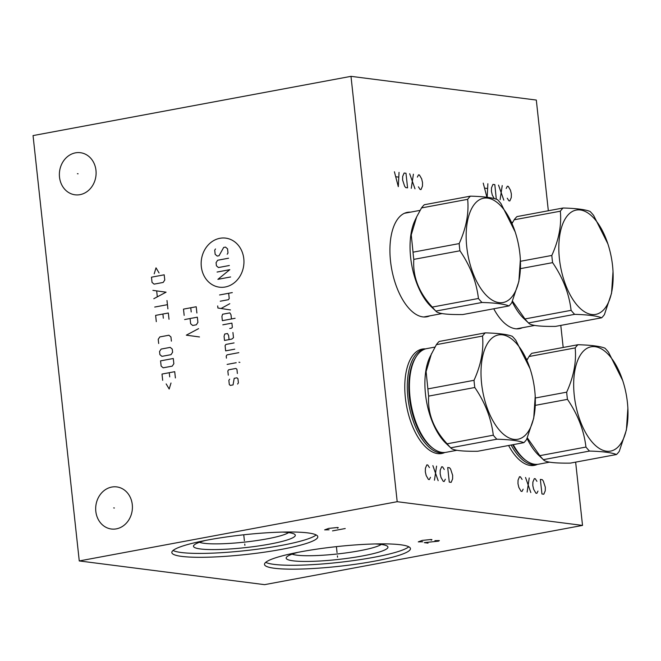 <?xml version="1.0" encoding="UTF-8"?>
<svg xmlns="http://www.w3.org/2000/svg" width="661" height="661" viewBox="0 0 661 661"><rect width="100%" height="100%" fill="white"/><g stroke="black" fill="none" stroke-linecap="round" stroke-linejoin="round"><path stroke-width="0.99" d="M548.333 210.752L536.311 100.059L350.991 76.346L33.05 135.588L79.262 560.941L264.582 584.655L582.523 525.412L575.64 462.13M79.262 560.941L397.195 501.699L582.523 525.412M274.422 568.262A73.412 9.923 -6.2 0 1 264.499 564.436A73.412 9.923 -6.2 0 1 317.924 548.977A73.412 9.923 -6.2 0 1 400.533 544.763A73.412 9.923 -6.2 0 1 410.456 548.58A73.412 9.923 -6.2 0 1 357.031 564.04A73.412 9.923 -6.2 0 1 274.422 568.262M181.758 556.405A73.412 9.923 -6.2 0 1 171.835 552.579A73.412 9.923 -6.2 0 1 225.261 537.12A73.412 9.923 -6.2 0 1 307.877 532.906A73.412 9.923 -6.2 0 1 317.792 536.724A73.412 9.923 -6.2 0 1 264.367 552.183A73.412 9.923 -6.2 0 1 181.758 556.405M350.991 76.346L397.195 501.699M116.319 528.866A21.218 18.318 97.3 0 1 111.354 529.007A21.218 18.318 97.3 0 1 95.68 508.499A21.218 18.318 97.3 0 1 111.775 487.058A21.218 18.318 97.3 0 1 116.741 486.909A21.218 18.318 97.3 0 1 132.415 507.417A21.218 18.318 97.3 0 1 116.319 528.866M80.014 194.656A21.218 18.318 97.3 0 1 75.048 194.805A21.218 18.318 97.3 0 1 59.374 174.297A21.218 18.318 97.3 0 1 75.47 152.848A21.218 18.318 97.3 0 1 80.435 152.708A21.218 18.318 97.3 0 1 96.109 173.215A21.218 18.318 97.3 0 1 80.014 194.656M563.189 347.471L560.792 325.41M444.721 452.537A53.111 25.829 -100.6 0 1 441.705 453.504A53.111 25.829 -100.6 0 1 437.656 453.603A53.111 25.829 -100.6 0 1 405.904 401.954A53.111 25.829 -100.6 0 1 422.247 349.074A53.111 25.829 -100.6 0 1 425.403 348.884M429.774 315.859A53.111 25.829 -100.6 0 1 426.849 316.784A53.111 25.829 -100.6 0 1 422.809 316.883A53.111 25.829 -100.6 0 1 391.048 265.235A53.111 25.829 -100.6 0 1 407.391 212.355A53.111 25.829 -100.6 0 1 410.456 212.156M537.376 464.402A53.111 25.829 -100.6 0 1 534.369 465.361A53.111 25.829 -100.6 0 1 530.32 465.468A53.111 25.829 -100.6 0 1 508.606 445.497M522.438 327.716A53.111 25.829 -100.6 0 1 519.513 328.641A53.111 25.829 -100.6 0 1 515.464 328.74A53.111 25.829 -100.6 0 1 493.759 308.778M420.627 349.487A53.111 25.829 -100.6 0 1 422.024 349.487M440.044 453.702A53.111 25.829 79.4 0 0 441.341 453.19M199.465 542.284A46.27 6.255 -6.2 0 0 204.125 543.309A46.27 6.255 173.8 0 0 250.569 541.409A46.27 6.255 173.8 0 0 288.601 532.601M282.536 532.088A51.203 6.924 -6.2 0 1 288.378 532.568A51.203 6.924 173.8 0 1 294.715 534.344A51.203 6.924 173.8 0 1 261.351 545.523A51.203 6.924 173.8 0 1 200.415 548.961A51.203 6.924 -6.2 0 1 193.863 545.3A51.203 6.924 -6.2 0 1 205.282 540.483M173.058 550.481A73.412 9.923 -6.2 0 0 181.337 552.513A73.412 9.923 173.8 0 0 256.889 549.266A73.412 9.923 173.8 0 0 316.156 534.939M532.7 465.559A53.111 25.829 79.4 0 0 534.005 465.055M517.852 328.839A53.111 25.829 79.4 0 0 519.149 328.335M292.121 554.141A46.27 6.255 -6.2 0 0 296.781 555.166A46.27 6.255 173.8 0 0 343.233 553.274A46.27 6.255 173.8 0 0 381.265 544.457M375.192 543.945A51.203 6.924 -6.2 0 1 381.033 544.424A51.203 6.924 173.8 0 1 387.379 546.209A51.203 6.924 173.8 0 1 354.015 557.38A51.203 6.924 173.8 0 1 293.071 560.817A51.203 6.924 -6.2 0 1 286.527 557.165A51.203 6.924 -6.2 0 1 297.937 552.34M265.714 562.337A73.412 9.923 -6.2 0 0 273.993 564.37A73.412 9.923 173.8 0 0 349.545 561.123A73.412 9.923 173.8 0 0 408.812 546.796M425.188 316.983A53.111 25.829 79.4 0 0 426.494 316.47M405.771 212.768A53.111 25.829 -100.6 0 1 407.168 212.768M425.717 348.851A52.748 25.655 79.4 0 0 424.643 349A52.748 25.655 79.4 0 0 407.895 397.476A52.748 25.655 79.4 0 0 439.953 452.81A52.748 25.655 79.4 0 0 443.969 452.702A52.748 25.655 79.4 0 0 445.018 452.463M434.938 347.083L426.766 348.603A52.748 25.655 79.4 0 0 413.381 362.261A52.748 25.655 79.4 0 0 410.018 397.079A52.748 25.655 79.4 0 0 428.683 444.39A52.748 25.655 79.4 0 0 442.069 452.413A52.748 25.655 79.4 0 0 446.092 452.306L456.958 450.281M530.048 368.673L515.836 340.324A60.333 29.34 79.4 0 0 512.283 336.317C507.474 334.383 498.477 333.235 485.298 332.863L439.152 341.464A60.333 29.34 79.4 0 0 436.376 344.654L429.84 357.114A52.748 25.655 79.4 0 0 425.494 394.196A52.748 25.655 -100.6 0 0 445.894 443.267L450.703 447.803A60.333 29.34 -100.6 0 1 447.142 443.804L493.288 435.202A60.333 29.34 79.4 0 0 496.849 439.21C510.028 439.582 519.025 440.73 523.834 442.663A60.333 29.34 79.4 0 0 526.61 439.466L533.733 418.132L535.212 396.393A53.054 25.804 79.4 0 0 534.741 390.486A53.054 25.804 79.4 0 0 530.048 368.673A53.054 25.804 79.4 0 0 497.031 335.284A53.054 25.804 79.4 0 0 481.613 383.694A53.054 25.804 79.4 0 0 512.333 439.069A53.054 25.804 79.4 0 0 535.212 396.393M431.509 353.602L426.105 371.598L427.874 388.899A60.333 29.34 79.4 0 0 428.212 392.494A60.333 29.34 -100.6 0 0 428.659 396.104C427.51 413.365 433.674 429.262 447.142 443.804M496.849 439.21L450.703 447.803C452.388 450.315 461.386 451.471 477.688 451.256L523.834 442.663M428.659 396.104L474.805 387.503C485.149 402.623 491.313 418.52 493.288 435.202M427.874 388.899L474.02 380.306A60.333 29.34 79.4 0 0 474.358 383.892A60.333 29.34 79.4 0 0 474.805 387.503M485.298 332.863A60.333 29.34 79.4 0 0 482.522 336.061C483.869 350.024 481.043 364.773 474.02 380.306M436.376 344.654L482.522 336.061M432.286 307.076A60.333 29.34 -100.6 0 0 435.847 311.083L431.038 306.547A52.748 25.655 -100.6 0 1 410.638 257.476A52.748 25.655 79.4 0 1 414.984 220.394L416.653 216.882L411.249 234.87L413.026 252.18A60.333 29.34 79.4 0 0 413.356 255.774A60.333 29.34 -100.6 0 0 413.803 259.376C412.662 276.645 418.818 292.542 432.286 307.076L478.44 298.483A60.333 29.34 79.4 0 0 481.993 302.482C495.172 302.854 504.169 304.01 508.978 305.936A60.333 29.34 79.4 0 0 511.754 302.746L518.877 281.412L520.356 259.674A53.054 25.804 79.4 0 0 519.885 253.766A53.054 25.804 79.4 0 0 515.192 231.953A53.054 25.804 79.4 0 0 482.183 198.564A53.054 25.804 79.4 0 0 466.757 246.966A53.054 25.804 79.4 0 0 497.485 302.35A53.054 25.804 79.4 0 0 520.356 259.674M515.192 231.953L500.988 203.605A60.333 29.34 79.4 0 0 497.427 199.597C492.619 197.664 483.621 196.515 470.442 196.143L424.296 204.745A60.333 29.34 79.4 0 0 421.52 207.934L416.653 216.882M481.993 302.482L435.847 311.083C437.541 313.595 446.53 314.752 462.832 314.537L508.978 305.936M413.803 259.376L459.949 250.783C470.302 265.904 476.457 281.801 478.44 298.483M413.026 252.18L459.172 243.587A60.333 29.34 79.4 0 0 459.502 247.173A60.333 29.34 79.4 0 0 459.949 250.783M470.442 196.143A60.333 29.34 79.4 0 0 467.666 199.333C469.021 213.305 466.187 228.053 459.172 243.587M421.52 207.934L467.666 199.333M511.151 445.027A52.748 25.655 79.4 0 0 532.609 464.666A52.748 25.655 79.4 0 0 536.633 464.567A52.748 25.655 79.4 0 0 537.682 464.319M513.267 444.63A52.748 25.655 79.4 0 0 521.347 456.255A52.748 25.655 79.4 0 0 534.732 464.27A52.748 25.655 79.4 0 0 538.748 464.171L549.613 462.146M527.321 437.83L539.806 455.66A60.333 29.34 -100.6 0 0 543.367 459.668L538.55 455.123A52.748 25.655 -100.6 0 1 527.065 438.425M539.806 455.66L585.952 447.059A60.333 29.34 79.4 0 0 589.513 451.066L543.367 459.668C545.052 462.179 554.042 463.328 570.344 463.121L616.49 454.52A60.333 29.34 79.4 0 0 619.274 451.323L626.397 429.989L627.867 408.25A53.054 25.804 79.4 0 0 627.396 402.351A53.054 25.804 79.4 0 0 622.703 380.529A53.054 25.804 79.4 0 0 589.695 347.149A53.054 25.804 79.4 0 0 574.277 395.551A53.054 25.804 79.4 0 0 604.997 450.926A53.054 25.804 79.4 0 0 627.867 408.25M589.513 451.066C602.692 451.438 611.681 452.587 616.49 454.52M535.336 405.35L567.468 399.36C577.813 414.48 583.977 430.377 585.952 447.059M535.294 398.013L566.684 392.163A60.333 29.34 79.4 0 0 567.014 395.757A60.333 29.34 79.4 0 0 567.468 399.36M622.703 380.529L608.5 352.181A60.333 29.34 79.4 0 0 604.939 348.173C600.13 346.248 591.141 345.092 577.954 344.72A60.333 29.34 79.4 0 0 575.177 347.917C576.532 361.889 573.698 376.638 566.684 392.163M577.954 344.72L531.808 353.321A60.333 29.34 79.4 0 0 529.031 356.519L526.867 360.237M529.031 356.519L575.177 347.917M512.465 301.11L524.95 318.941A60.333 29.34 -100.6 0 0 528.511 322.94L523.702 318.404A52.748 25.655 -100.6 0 1 512.209 301.697M607.856 243.81A53.054 25.804 79.4 0 0 574.839 210.421A53.054 25.804 79.4 0 0 559.421 258.831A53.054 25.804 79.4 0 0 590.141 314.206A53.054 25.804 79.4 0 0 613.02 271.531A53.054 25.804 79.4 0 0 612.549 265.623A53.054 25.804 79.4 0 0 607.856 243.81L593.644 215.461A60.333 29.34 79.4 0 0 590.091 211.454C585.282 209.52 576.285 208.372 563.106 208L516.96 216.601A60.333 29.34 79.4 0 0 514.184 219.791L512.011 223.517M524.95 318.941L571.096 310.34A60.333 29.34 79.4 0 0 574.657 314.347L528.511 322.94C530.196 325.452 539.194 326.608 555.496 326.394L601.642 317.801A60.333 29.34 79.4 0 0 604.418 314.603L611.541 293.269L613.02 271.531M574.657 314.347C587.836 314.719 596.833 315.867 601.642 317.801M520.48 268.63L552.613 262.64C562.957 277.76 569.121 293.658 571.096 310.34M520.438 261.293L551.828 255.443A60.333 29.34 79.4 0 0 552.166 259.038A60.333 29.34 79.4 0 0 552.613 262.64M563.106 208A60.333 29.34 79.4 0 0 560.33 211.198C561.676 225.161 558.851 239.91 551.828 255.443M514.184 219.791L560.33 211.198M429.435 467.591L427.774 464.989L426.849 464.865L425.395 468.277L425.329 471.863L426.188 475.565L428.435 479.448L429.361 479.572L430.485 477.316M432.872 465.641L438.169 480.696M434.459 480.225L436.582 466.112M444.258 469.492L442.606 466.881L441.68 466.765L440.218 470.169L440.152 473.755L441.011 477.465L443.258 481.348L444.192 481.464L445.316 479.217M447.704 467.534L449.282 482.117L451.141 482.356L452.595 478.944L452.661 475.358L450.612 469.103L449.554 467.773L447.704 467.534M418.421 186.84L420.082 189.443L421.007 189.567L422.462 186.154L422.528 182.568L421.668 178.867L419.421 174.983L418.496 174.859L417.372 177.115M414.984 188.79L409.696 173.736M413.398 174.207L411.274 188.319M407.573 187.848L405.986 173.265L404.135 173.025L402.673 176.429L402.607 180.023L404.656 186.27L405.714 187.608L407.573 187.848M394.402 171.777L398.302 186.658L399.037 172.372M398.641 177.115L395.856 176.76M522.091 479.448L520.438 476.845L519.513 476.721L518.059 480.134L517.984 483.72L518.844 487.43L521.099 491.305L522.025 491.429L523.148 489.173M525.536 477.498L530.824 492.552M527.123 492.081L529.238 477.969M536.922 481.348L535.261 478.738L534.336 478.622L532.882 482.034L532.816 485.62L533.675 489.322L535.922 493.205L536.848 493.321L537.971 491.073M540.359 479.39L541.946 493.974L543.796 494.213L545.259 490.809L545.325 487.215L543.276 480.968L542.218 479.63L540.359 479.39M507.26 198.209L508.912 200.812L509.838 200.936L511.292 197.523L511.358 193.937L510.499 190.236L508.251 186.352L507.326 186.228L506.202 188.484M503.814 200.159L498.526 185.105M502.228 185.576L500.104 199.688M496.304 199.201L494.816 184.626L492.966 184.394L491.503 187.798L491.437 191.384L492.296 195.094L494.246 198.597M483.232 183.147L486.934 197.267M487.174 197.292L487.868 183.741M487.471 188.484L484.687 188.129M114.386 508.003L113.709 507.921M78.081 173.793L77.403 173.711M243.793 258.691A24.721 21.342 -82.7 0 0 219.915 238.299A24.721 21.342 -82.7 0 0 201.316 266.606A24.721 21.342 -82.7 0 0 225.203 287.006A24.721 21.342 -82.7 0 0 243.793 258.691M227.202 254.221L227.995 253.006L227.541 248.842L225.5 247.098L223.682 247.437L219.022 255.741L217.213 256.08L215.164 254.336L214.709 250.172L215.511 248.957M229.35 265.507L218.452 267.54L216.411 265.796L216.073 262.673L217.659 260.244L228.566 258.22M217.089 272.043L229.805 269.671L217.882 279.339L230.598 276.967M219.576 294.963L232.3 292.592M220.262 301.209L228.433 299.689L229.227 298.475L228.665 293.269M217.684 305.944L217.907 308.026L230.474 309.935M229.797 303.688L221.047 308.505M231.457 318.966L231.003 314.793L229.871 312.884L222.6 314.239L221.914 316.487L222.369 320.659L235.085 318.288M229.714 328.5L231.524 328.162L232.358 327.294L231.904 323.13L222.823 324.824M229.061 339.605L228.607 335.433L227.475 333.524L224.748 334.028L224.071 336.284L224.517 340.448L231.788 339.093L233.49 337.713L232.928 332.508M234.06 342.919L225.88 344.447L225.087 345.653L225.649 350.867L234.738 349.173M238.819 352.66L227.012 354.866L226.219 356.072L226.442 358.155M227.12 364.409L236.208 362.715M238.935 362.203L239.877 362.385L238.935 362.203M237.373 373.482L236.927 369.309L235.903 368.441L228.632 369.796L227.838 371.003L228.293 375.175M229.656 379.166L228.855 380.381L229.309 384.545L230.334 385.421L233.06 384.909L234.192 378.323L236.919 377.811L237.943 378.687L238.398 382.851L237.596 384.066M196.887 313.008L196.21 306.754L183.494 309.125L184.171 315.38M191.211 311.934L190.756 307.77M190.071 318.528L190.641 323.733L192.681 325.476L196.317 324.807L197.903 322.378L197.342 317.173L184.626 319.544M198.581 328.633L186.319 335.168L199.49 336.961M159.045 272.943L156.021 267.837L154.203 273.844M151.476 277.182L152.038 282.396L154.087 284.139L163.168 282.445L164.763 280.024L164.192 274.819L151.476 277.182M153.815 298.714L166.076 292.179L152.906 290.377M156.69 291.096L157.293 296.649M154.724 307.051L167.44 304.68M166.985 300.507L167.894 308.844M169.018 319.263L168.34 313.008L155.624 315.38L156.302 321.634M163.341 318.197L162.895 314.025M171.397 341.134L170.943 336.97L168.902 335.226L159.822 336.92L158.227 339.341L158.681 343.505M161.135 349.074L159.549 351.495L159.888 354.618L161.928 356.362L171.017 354.668L172.604 352.247L172.265 349.124L170.224 347.38L161.135 349.074M160.565 360.865L161.135 366.078L163.176 367.822L172.257 366.128L173.851 363.707L173.281 358.502L160.565 360.865M175.396 377.943L174.719 371.689L162.003 374.06L162.68 380.315M169.72 376.877L169.266 372.705M166.159 383.917L169.183 389.015L171.001 383.008M337.407 555.843L337.548 557.182L337.407 555.843M337.052 552.621L336.408 546.647M431.203 540.194L431.93 539.624L431.005 539.5L422.329 540.392L418.289 541.871L422.726 541.772M428.022 543.119L424.312 542.64L438.615 541.144L439.35 540.566L434.913 540.665M244.744 543.986L244.892 545.325L244.744 543.986M244.396 540.764L243.744 534.79M337.556 528.205L338.283 527.635L337.358 527.519L328.682 528.403L324.642 529.882L329.079 529.792M345.232 528.527L332.516 530.89M419.347 349.991L419.322 349.991A52.748 25.655 -100.6 0 1 419.347 349.991L424.643 349M438.673 453.694A52.748 25.655 -100.6 0 1 438.648 453.694L443.969 452.702M433.029 448.381A51.591 25.093 -100.6 0 1 410.547 405.284A51.591 25.093 -100.6 0 1 416 356.981M428.683 444.39L427.948 443.605A51.591 25.093 -100.6 0 1 412.976 363.261L413.381 362.261M404.491 213.272L404.466 213.272A52.748 25.655 -100.6 0 1 404.491 213.272L420.082 210.363M423.817 316.974A52.748 25.655 -100.6 0 1 423.792 316.974L442.102 313.562M531.328 465.551A52.748 25.655 -100.6 0 1 531.304 465.559L536.633 464.567M525.685 460.238A51.591 25.093 -100.6 0 1 512.713 444.729M521.347 456.255L520.612 455.462A51.591 25.093 -100.6 0 1 513.027 444.671M516.481 328.831A52.748 25.655 -100.6 0 1 516.456 328.831L534.766 325.419M526.396 359.163L527.602 358.94M511.548 222.443L512.746 222.22"/></g></svg>
